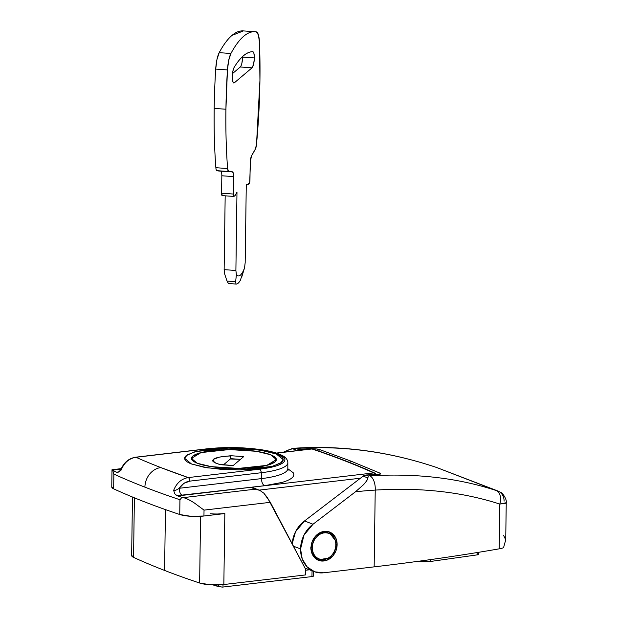 <?xml version="1.0" encoding="UTF-8"?>
<svg xmlns="http://www.w3.org/2000/svg" width="618" height="618" viewBox="0 0 618 618"><rect width="100%" height="100%" fill="white"/><g stroke="black" fill="none" stroke-linecap="round" stroke-linejoin="round"><path stroke-width="0.93" d="M311.016 547.718L315.311 536.416L321.916 531.92L329.556 532.052L335.736 537.984L337.119 544.651L335.574 544.049L337.119 544.651C337.065 548.73 335.736 552.368 333.148 555.551C330.56 558.734 327.463 560.541 323.863 560.966C320.255 561.391 317.196 560.31 314.693 557.722C312.183 555.134 310.954 551.797 311.016 547.718C311.07 543.631 312.391 540.001 314.979 536.818C317.575 533.628 320.665 531.828 324.272 531.403C327.88 530.978 330.931 532.059 333.442 534.647C335.953 537.235 337.173 540.565 337.119 544.651L332.816 555.945L326.219 560.449L318.579 560.317L312.399 554.385L311.016 547.718M335.18 540.232L328.506 531.658M304.535 520.943A27.292 22.874 111.2 0 0 292.175 543.763L295.535 531.758L304.535 520.943L363.16 476.13L304.535 520.943L313.017 524.234L304.017 535.049L300.572 548.946A27.292 22.874 -68.8 0 1 313.017 524.234L304.535 520.943M506.235 502.666L505.91 503.23L499.831 504.072L499.205 548.838A18.192 4.032 0.8 0 0 503.515 547.71A18.192 4.032 -179.2 0 1 499.205 548.838A909.634 201.437 -179.2 0 1 374.153 566.86L323.693 572.793A27.292 22.874 -68.8 0 1 313.867 571.495A27.292 22.874 -68.8 0 1 300.572 548.946L293.457 546.181L300.572 548.946L302.217 558.919L307.192 566.953L314.732 571.82L323.693 572.793L374.153 566.86L375.226 490.089A473.009 396.447 111.2 0 0 355.412 491.835L313.017 524.234L355.412 491.835A473.009 396.447 -68.8 0 1 375.226 490.089L374.153 566.86A909.634 201.437 0.8 0 0 499.205 548.838L499.831 504.072C462.357 491.967 420.819 487.308 375.226 490.089A12.128 6.172 -93.5 0 0 369.749 475.821C415.976 473.102 458.054 477.992 495.999 490.476L436.702 467.517C390.63 452.005 344.674 445.593 298.834 448.282A485.138 406.613 111.2 0 0 297.42 448.367L299.738 449.263A6.064 5.083 111.2 0 0 296.872 450.391L296.462 450.692L296.872 450.391A6.064 5.083 -68.8 0 1 299.738 449.263L311.827 448.691C316.547 448.846 319.243 449.178 319.923 449.688L350.143 460.812L350.12 462.635L350.143 460.812L380.109 473.195L380.51 474.021L377.776 474.439A485.138 406.613 111.2 0 0 366.034 475.01L363.16 476.13L367.864 477.953L363.16 476.13A6.064 5.083 111.2 0 1 366.034 475.01L368.343 475.906A485.138 406.613 -68.8 0 1 369.749 475.821A485.138 406.613 111.2 0 0 368.343 475.906L366.034 475.01M316.231 448.915L319.923 449.688L319.9 451.441L319.923 449.688L350.143 460.812L380.109 473.195L380.093 474.145L380.109 473.195L380.75 473.705L377.776 474.439M304.975 568.027L305.794 568.359M286.783 450.476L294.23 448.251L297.42 448.367L299.738 449.263A485.138 406.613 -68.8 0 1 311.827 448.691M503.57 547.594L505.725 539.815L503.624 535.451M506.242 502.743L505.725 539.815M367.864 477.953C367.648 479.638 366.142 481.94 363.338 484.867L355.412 491.835L363.338 484.867C366.25 481.677 367.764 479.375 367.864 477.953L368.343 475.906L367.864 477.953M283.253 452.245L292.167 448.56L296.872 450.391L292.167 448.56L297.42 448.367A485.138 406.613 -68.8 0 1 298.834 448.282C344.674 445.593 390.63 452.005 436.702 467.517L495.999 490.476C458.054 477.992 415.976 473.102 369.749 475.821A12.128 6.172 86.5 0 1 375.226 490.089C420.819 487.308 462.357 491.967 499.831 504.072A12.128 8.119 -71.8 0 0 495.999 490.476A12.128 8.119 108.2 0 1 499.831 504.072L506.242 502.72M331.889 534.037L335.28 540.58M328.606 557.861L322.318 560.364M317.822 559.985L328.243 558.077M506.235 502.751C507.123 499.05 501.793 492.245 501.09 492.654L497.822 490.97A12.128 10.467 111.4 0 0 497.521 490.862A12.128 10.467 -68.6 0 1 497.838 490.978A12.128 10.467 -68.6 0 1 504.103 501.144M297.32 448.05A12.128 6.172 86.5 0 1 298.834 448.282A12.128 6.172 -93.5 0 0 297.32 448.05M305.485 570.26L309.479 569.796L305.485 570.26M216.215 585.964L222.279 587.1L218.826 586.575L218.849 584.922L218.826 586.575L218.054 586.297L218.077 584.945L218.054 586.297L213.944 584.96M222.279 587.1A3.036 0.672 0.8 0 0 222.974 587.046L223.013 584.62L222.974 587.046L311.959 576.586A3.036 0.672 0.8 0 0 313.45 576.03A3.036 0.672 0.8 0 0 313.426 575.945L311.959 576.586L222.974 587.046M312.044 570.785L311.959 576.586L312.044 570.785M478 552.407L478.324 554.5L477.096 554.894L430.275 561.499L417.15 561.445M417.189 561.438A12.128 2.688 0.8 0 0 430.275 561.499L430.306 559.63L430.275 561.499L477.096 554.894A3.036 0.672 0.8 0 0 478.394 554.369M477.135 552.554L477.096 554.894L477.135 552.554M222.302 195.535L221.592 193.225L221.831 175.775C221.816 172.77 221.437 171.178 220.696 171.008A200.116 48.065 -86 0 1 216.833 170.668A6.064 1.46 -86 0 1 215.867 167.71A200.116 48.065 -86 0 1 214.183 108.405A200.116 48.065 -86 0 1 215.697 69.092A200.116 48.065 94 0 0 214.183 108.405L225.925 109.231A200.116 48.065 -86 0 1 227.447 69.919L215.697 69.092L216.964 59.459L219.181 52.661C223.415 44.805 227.687 39.058 232.005 35.396L243.453 30.908M255.056 31.727L243.314 30.9A200.116 48.065 94 0 0 219.181 52.661L230.923 53.48A200.116 48.065 -86 0 1 255.049 31.727A200.116 48.065 -86 0 1 256.4 31.897A18.192 4.372 -86 0 1 259.498 42.766A200.116 48.065 -86 0 1 259.939 80.417A200.116 48.065 -86 0 1 256.524 144.233A6.064 1.46 -86 0 1 255.435 148.938A200.116 48.065 -86 0 1 251.503 155.798L250.197 162.642L249.958 179.969A3.036 0.726 -86 0 1 249.162 183.561L247.918 184.612L246.281 184.249L245.184 262.596L244.55 267.849L240.309 280.41C238.795 282.967 237.358 284.18 236.014 284.048L235.628 281.684L227.022 281.082L224.643 273.944L227.022 281.082L235.628 281.684L236.385 274.771L235.891 270.475L224.141 269.649L224.643 273.944L224.141 269.649L225.176 195.821L224.141 269.649L235.891 270.475L236.98 192.128L235.296 195.311L234.044 196.362L233.527 195.952L233.287 173.133L232.438 171.835L228.583 171.495L227.609 168.536C226.196 150.019 225.632 130.251 225.925 109.231L227.447 69.919L228.714 60.286L230.923 53.48C235.157 45.632 239.436 39.884 243.755 36.223C248.065 32.561 252.283 31.124 256.4 31.897L258.471 35.072L259.498 42.766L259.939 80.417L256.524 144.233L255.435 148.938L251.503 155.798L250.599 158.587L249.703 182.24L247.918 184.612L246.281 184.249L245.184 262.596L244.55 267.849C243.237 271.472 241.854 273.89 240.417 275.11C238.981 276.331 237.636 276.215 236.385 274.771L235.891 270.475L236.98 192.128L235.296 195.311L234.044 196.362A3.036 0.726 -86 0 1 233.867 196.431A3.036 0.726 -86 0 1 233.334 194.044L233.581 176.601L221.831 175.775L221.592 193.225L233.334 194.044L221.592 193.225A3.036 0.726 94 0 0 222.125 195.605L233.874 196.431M233.704 82.982L234.361 82.789L233.365 82.719L234.361 82.789L252.051 67.81L253.604 64.233L254.415 57.922L253.913 53.364L252.731 51.649C246.613 51.819 240.425 57.049 234.16 67.354L232.878 71.132L232.221 76.725L232.878 81.792L234.361 82.789L252.051 67.81L240.302 66.983L232.468 73.619L240.309 66.976M241.854 63.407L242.673 57.065M225.925 109.231L214.183 108.405A200.116 48.065 94 0 0 215.867 167.71L227.609 168.536A200.116 48.065 -86 0 1 225.925 109.231M216.833 170.668A200.116 48.065 94 0 0 218.95 171.016L230.692 171.843A200.116 48.065 -86 0 1 228.583 171.495L216.833 170.668L228.583 171.495A6.064 1.46 -86 0 1 227.609 168.536L215.867 167.71A6.064 1.46 94 0 0 216.833 170.668M232.492 171.835L232.438 171.835A200.116 48.065 -86 0 1 230.692 171.843M219.181 52.661A18.192 4.372 94 0 0 215.697 69.092L227.447 69.919A18.192 4.372 -86 0 1 230.923 53.48L219.181 52.661M241.955 276.331L244.55 267.849A36.385 8.737 -86 0 1 236.385 274.771L235.628 281.684L236.014 284.048L228.575 283.523L227.223 281.623M232.438 171.835C233.179 172.005 233.558 173.596 233.581 176.601L221.831 175.775M234.361 82.789C233.102 83.422 232.391 81.398 232.221 76.725C232.453 72.406 233.102 69.278 234.16 67.354C240.425 57.111 246.613 51.881 252.731 51.649L252.777 51.649M252.731 51.649C253.743 51.873 254.307 53.967 254.415 57.922L242.673 57.095L254.415 57.922C254.106 62.997 253.318 66.296 252.051 67.81L240.302 66.983C241.576 65.469 242.364 62.179 242.673 57.095L242.658 56.485M236.014 284.048C237.358 284.18 238.795 282.967 240.309 280.41L240.317 280.394M374.531 472.994A3.036 2.634 114.4 0 0 373.658 472.917A3.036 1.514 83.3 0 1 374.732 474.207A3.036 1.321 -22.9 0 1 376.269 474.493A3.036 1.321 157.1 0 0 374.732 474.207A3.036 1.514 -96.7 0 0 373.658 472.917L250.653 487.378L255.28 489.17L183.26 497.637L181.939 497.343A909.379 201.375 -179.2 0 1 176.995 495.69L174.786 493.79L173.635 490.406C176.578 483.037 181.445 478.757 188.243 477.583A891.442 197.405 -179.2 0 1 160.819 467.579A18.192 15.249 111.2 0 0 144.906 487.154A909.634 201.437 0.8 0 0 179.946 499.753L181.939 497.343L176.995 495.69L264.504 485.717L281.893 482.449C286.644 481.098 290.004 479.568 291.959 477.884C293.913 476.2 294.322 474.47 293.187 472.708L287.826 468.73M276.331 453.998L283.175 459.676L280.618 463.083L271.974 466.42L239.259 469.904L207.795 467.896L191.487 463.971L204.311 467.316L221.63 469.394L240.827 469.881L258.965 468.714L273.295 466.065L281.623 462.341C283.253 460.958 283.608 459.545 282.689 458.1C281.777 456.656 279.653 455.288 276.331 453.998L263.515 450.661L246.196 448.583L226.999 448.089L208.861 449.255L194.531 451.905L186.203 455.636C184.573 457.011 184.218 458.425 185.13 459.869C186.049 461.314 188.166 462.681 191.487 463.971L184.643 458.301L187.208 454.894L195.844 451.557L228.567 448.065L260.031 450.082L276.331 453.998L283.175 459.676L280.618 463.083L271.974 466.42L239.259 469.904L207.795 467.896L191.487 463.971L184.643 458.301L187.208 454.894L195.844 451.557L228.567 448.065L260.031 450.082L276.331 453.998C279.653 455.288 281.777 456.656 282.689 458.1C283.608 459.545 283.253 460.958 281.623 462.341L273.295 466.065L258.965 468.714L240.827 469.881L221.63 469.394L204.311 467.316L191.487 463.971C188.166 462.681 186.049 461.314 185.13 459.869C184.218 458.425 184.573 457.011 186.203 455.636L194.531 451.905L208.861 449.255L226.999 448.089L246.196 448.583L263.515 450.661L276.331 453.998M131.649 555.489A18.192 4.032 0.8 0 0 133.558 557.374L134.384 497.807L133.558 557.374A909.634 201.437 0.8 0 0 164.597 570.437L165.439 509.603L164.597 570.437A909.634 201.437 0.8 0 0 199.629 583.029L200.564 516.316L199.629 583.029A909.634 201.437 -179.2 0 1 164.597 570.437A909.634 201.437 -179.2 0 1 133.558 557.374L131.649 555.296M287.903 462.89A54.461 12.059 -179.2 0 1 261.561 472.693L261.476 478.61A54.461 12.059 0.8 0 0 287.818 468.807M111.758 486.976A18.192 4.032 0.8 0 0 113.666 488.853A909.634 201.437 0.8 0 0 179.738 514.508L190.8 516.3L203.948 516.007L204.033 510.12L194.276 502.928C189.633 499.977 185.964 498.208 183.26 497.637A18.192 4.032 -179.2 0 1 181.939 497.343L179.946 499.753L179.738 514.508A18.192 4.032 0.8 0 0 203.948 516.007L204.033 510.12L270.329 502.326L305.501 569.024L305.423 574.941L223.84 584.528L210.692 584.821L199.629 583.029A18.192 4.032 0.8 0 0 223.84 584.528L224.836 513.55L217.636 513.991M259.143 490.113L360.449 478.201L259.143 490.113M312.924 449.062A3.036 2.433 108.6 0 0 311.982 448.969L276.524 453.141L311.982 448.969C334.871 456.679 355.427 464.666 373.658 472.917L250.653 487.378L259.854 490.406L263.84 493.179L267.37 497.544L305.501 569.024L305.423 574.941L223.84 584.528L224.836 513.55A18.192 4.032 -179.2 0 1 210.074 513.728M264.504 485.717L182.202 495.389C180.348 494.292 179.344 491.92 179.205 488.282C181.916 484.164 185.423 481.785 189.741 481.136A3.036 1.514 -96.7 0 0 188.243 477.583C181.445 478.757 176.578 483.037 173.635 490.406C174.994 490.646 176.848 489.935 179.205 488.282L261.476 478.61C261.63 482.249 262.642 484.62 264.504 485.717C262.627 484.62 261.623 482.249 261.476 478.61L179.205 488.282L183.87 483.384L189.741 481.136L261.561 472.693L261.476 478.61A54.461 12.059 -179.2 0 0 287.826 468.668L287.834 461.793C287.131 459.066 285.315 456.996 282.38 455.582C277.837 453.179 271.132 451.279 262.264 449.873C244.264 447.208 225.964 446.845 207.362 448.776L135.551 457.22C128.791 458.386 123.932 462.449 120.973 469.41L121.174 470.035C124.148 462.681 129.069 458.425 135.945 457.274A3.036 1.514 -96.7 0 0 135.527 457.22A3.036 1.514 83.3 0 1 135.945 457.274L207.756 448.838L226.628 447.656L246.543 448.189L264.489 450.36L277.768 453.836C281.213 455.172 283.423 456.586 284.388 458.085C285.354 459.583 285.006 461.051 283.353 462.488C281.692 463.917 278.842 465.215 274.809 466.366L260.047 469.139L188.243 477.583L160.819 467.579A891.442 197.405 -179.2 0 1 135.945 457.274C129.069 458.425 124.148 462.681 121.174 470.035L118.818 472.059L116.671 472.268L119.359 471.665L116.671 472.268L112.345 470.097L121.113 469.062L111.997 469.757L111.758 487.015M203.948 516.007L224.836 513.55L203.948 516.007M111.758 486.775L113.666 488.853C133.017 497.714 155.041 506.273 179.738 514.508L179.946 499.753A909.634 201.437 -179.2 0 1 144.906 487.154A909.634 201.437 -179.2 0 1 113.867 474.091L113.666 488.853L113.867 474.091L112.777 470.491A18.192 4.032 -179.2 0 1 112.345 470.097L112.036 469.726L121.29 468.637M287.895 462.905A54.461 12.059 0.8 0 1 261.561 472.693L260.047 469.139L188.243 477.583A3.036 1.514 83.3 0 1 189.741 481.136L261.561 472.693L260.047 469.139A51.425 11.387 -179.2 0 0 277.768 453.836A51.425 11.387 -179.2 0 0 207.756 448.838L135.945 457.274A891.442 197.405 0.8 0 0 160.819 467.579A18.192 15.249 -68.8 0 0 144.906 487.154A909.634 201.437 0.8 0 1 113.867 474.091L112.777 470.491A909.379 201.375 -179.2 0 0 116.671 472.268L119.382 471.696M120.95 469.464L121.174 470.035M182.202 495.389L176.377 495.404L174.786 493.79L173.635 490.406C174.801 490.762 176.655 490.051 179.205 488.282C179.344 491.92 180.348 494.292 182.202 495.389M254.106 488.174L250.653 487.378M183.26 497.637C185.918 498.123 189.587 499.885 194.276 502.928L204.033 510.12L270.329 502.326L263.84 493.179L259.854 490.406L255.28 489.17L183.26 497.637M312.631 448.985A3.036 2.433 -71.4 0 0 311.982 448.969A907.811 201.028 -179.2 0 1 373.658 472.917A3.036 2.634 -65.6 0 1 374.871 473.118C356.532 464.813 335.875 456.787 312.909 449.054L311.588 448.915A3.036 1.514 83.3 0 1 311.982 448.969A3.036 1.514 -96.7 0 0 311.565 448.923M220.495 464.697L215.759 463.114L212.662 460.549L213.364 459.344L213.04 461.468L213.364 459.344L213.48 461.901L213.364 459.344L212.886 461.26L215.759 463.114L220.193 464.682L233.117 465.586L243.701 456.625L230.777 455.713L219.591 457.081L213.364 459.344C215.999 457.467 221.7 456.339 230.475 455.968A20.015 4.805 -86 0 1 230.375 458.981L230.777 455.713L230.375 458.981L240.472 459.359L230.738 458.672L230.777 455.713L243.701 456.625L233.117 465.586L220.502 464.427A20.015 4.805 -86 0 0 220.495 464.697M270.514 454.709L276.416 459.583L266.752 465.4L238.525 468.405L211.379 466.667L197.312 463.291L208.366 466.173L223.314 467.965L239.877 468.39L255.528 467.378L267.888 465.099L275.08 461.878L275.999 458.224L270.514 454.686L259.452 451.804L244.504 450.012L259.421 451.812L270.46 454.693L275.937 458.224L275.018 461.878L267.841 465.084L255.497 467.37L239.869 468.374L223.33 467.95L208.405 466.165L197.366 463.284A42.449 9.401 -179.2 0 1 191.904 457.081A42.449 9.401 -179.2 0 1 225.701 449.657A42.449 9.401 -179.2 0 1 270.46 454.693A42.449 9.401 -179.2 0 1 275.922 460.897A42.449 9.401 -179.2 0 1 242.125 468.32A42.449 9.401 -179.2 0 1 197.366 463.284L191.889 459.746L192.808 456.099L199.985 452.886L212.329 450.607L227.957 449.603L244.496 450.02L227.949 449.587L212.298 450.592L199.938 452.878L192.746 456.092L191.827 459.746L197.312 463.291L191.402 458.394L201.074 452.577L229.301 449.564L256.447 451.302L270.514 454.709M223.384 464.906L230.375 458.981L223.384 464.906M311.032 547.069L312.322 547.563A13.642 11.433 -68.8 0 1 328.081 533.156A13.642 11.433 -68.8 0 1 335.813 544.806C335.759 548.475 334.57 551.75 332.245 554.616C329.912 557.482 327.123 559.105 323.878 559.491C320.634 559.869 317.884 558.896 315.628 556.571C313.372 554.238 312.268 551.241 312.322 547.563C312.368 543.886 313.558 540.619 315.891 537.753C318.224 534.887 321.005 533.257 324.249 532.878C327.494 532.5 330.244 533.473 332.507 535.798C334.763 538.131 335.868 541.129 335.813 544.806A13.642 11.433 -68.8 0 1 320.047 559.205A13.642 11.433 -68.8 0 1 312.322 547.563L311.395 547.208M310.784 547.625A13.642 11.433 111.2 0 0 316.648 557.884M326.543 532.561A13.642 11.433 111.2 0 0 317.976 533.952M328.212 533.156L322.712 532.283L318.347 533.697M311.418 551.534L314.083 555.968L318.378 558.618M329.556 532.052L328.011 531.449M305.709 568.328L314.191 571.619M318.579 560.317L317.034 559.715M497.822 490.97L436.578 467.478C390.143 451.843 343.755 445.369 297.405 448.05L294.276 448.251M313.45 576.03L313.519 571.364M215.28 585.663L213.14 584.937M478.425 552.337L478.394 554.361M376.408 474.694L374.879 473.118M118.787 472.075L120.966 469.441M287.826 468.668L288.204 470.12M131.649 555.536L132.468 497.019M259.174 490.12L253.627 487.973M311.588 448.915L276.3 453.064M276.346 460.086L276.354 459.583M318.34 558.595L317.582 558.301M328.173 533.141L327.463 532.863"/></g></svg>
